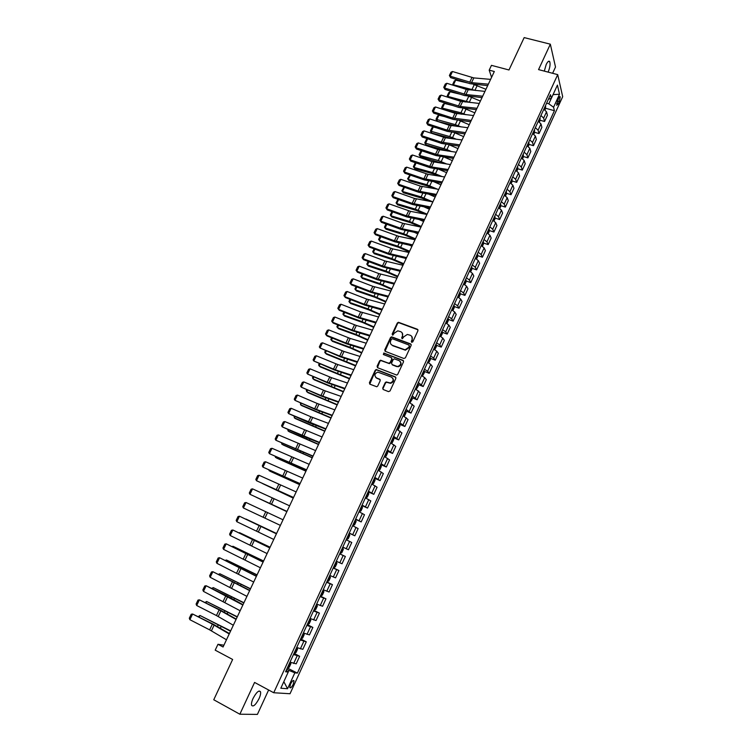 <?xml version="1.0" encoding="UTF-8"?>
<svg xmlns="http://www.w3.org/2000/svg" width="752" height="752" viewBox="0 0 752 752"><rect width="100%" height="100%" fill="white"/><g stroke="black" fill="none" stroke-linecap="round" stroke-linejoin="round"><path stroke-width="1.13" d="M411.72 342.32L412.792 341.859L417.962 330.692L417.407 329.254L398.447 322.279L397.319 323.003L392.149 334.076L392.817 335.119L394.255 333.174L397.77 330.852L400.637 331.651C402.546 332.6 403.119 334.132 402.376 336.238L401.709 337.676L402.395 338.729L403.824 336.783L407.321 334.452L410.244 335.251C412.162 336.21 412.745 337.751 412.002 339.866L411.335 341.314L411.72 342.32M259.036 698.674C260.389 695.628 260.888 693.344 260.53 691.812C258.951 689.922 256.47 692.113 253.086 698.401C251.723 701.447 251.215 703.731 251.582 705.263C253.189 707.143 255.671 704.944 259.036 698.674M548.133 72.117C549.928 67.642 550.473 64.183 549.759 61.72C548.922 60.498 547.738 61.429 546.206 64.503L544.298 71.111M293.242 684.301L294.023 680.842C293.308 679.949 292.143 681.021 290.535 684.076L289.755 687.535C290.479 688.428 291.644 687.347 293.242 684.301M382.721 388.041L383.266 389.527L388.502 391.623L390.034 390.965L395.881 378.35L395.336 376.874L376.244 369.505L375.239 370.228L369.401 382.721L369.928 384.197L376.761 386.763L377.72 386.049L380.221 380.672L379.685 379.196L376.573 377.965C374.035 375.633 374.449 373.678 377.814 372.118L391.454 377.109C394.01 379.403 393.634 381.358 390.316 382.984L386.199 381.941L385.231 382.655L382.721 388.041L383.088 389.433M552.617 73.292L555.512 67.022L550.332 44.18L524.163 37.6L508.982 69.983L491.46 65.349L489.195 70.143L494.327 71.506L223.071 646.993L217.967 644.285L215.194 650.16L232.641 659.466L213.756 699.755L239.85 714.221L257.4 714.4L268.633 689.998M550.332 44.18L538.554 69.607L557.711 74.627L273.728 692.742L254.58 682.431L239.85 714.221M403.852 358.497L405.384 357.839L411.165 345.365L410.611 343.918L391.604 336.821L390.523 337.545L384.742 349.896L385.278 351.344L403.852 358.497M403.542 361.806L397.733 374.355L396.746 375.079L377.626 367.728L377.09 366.262L379.581 360.941L380.606 360.217L388.605 363.207L390.128 362.549L391.773 359.005L391.237 357.557L383.426 354.54L383.783 353.017L402.997 360.349L403.542 361.806M558.51 98.192L556.677 105.28L558.388 103.861L559.347 101.764L560.212 96.782L558.51 98.192M557.711 74.627L562.693 96.679L290.028 693.739L273.728 692.742M548.396 99.264L551.376 98.286L550.502 94.696L285.572 671.771L288.232 672.072L286.202 670.417M551.376 98.286L557.42 85.117L559.516 94.244L553.566 107.245L548.81 103.795L546.601 103.193M545.614 108.269L554.412 110.694L553.566 107.245M554.412 110.694L297.378 673.106L294.84 672.824L287.565 688.729L280.816 688.23L288.232 672.072M223.917 645.197L217.967 644.285M489.195 70.143L491.573 77.353M548.81 103.795L551.329 98.305M288.195 672.044L288.947 670.417L286.728 669.252M540.096 120.254L544.542 121.504L547.409 115.253L546.525 111.832L543.828 109.228M534.55 132.296L539.024 133.565L541.891 127.285L540.979 123.93L538.263 121.345M528.985 144.384L533.469 145.691L536.355 139.383L535.405 136.084L532.67 133.527M523.392 156.529L527.895 157.864L530.799 151.519L529.812 148.285L527.058 145.756M517.78 168.73L522.302 170.084L525.216 163.72L524.191 160.543L521.418 158.042M512.14 180.978L516.671 182.369L519.604 175.977L518.551 172.866L515.75 170.384M506.472 193.283L511.022 194.702L513.964 188.282L512.883 185.236L510.063 182.783M500.776 205.644L505.353 207.091L508.305 200.643L507.186 197.654L504.348 195.229M495.06 218.061L499.657 219.537L502.618 213.06L501.462 210.137L498.604 207.74M489.317 230.535L493.932 232.039L496.912 225.525L495.718 222.677L492.833 220.308M483.545 243.056L488.18 244.588L491.169 238.055L489.947 235.273L487.042 232.923M477.746 255.633L482.408 257.203L485.407 250.642L484.147 247.916L481.224 245.603M471.918 268.276L476.599 269.874L479.626 263.275L478.319 260.624L475.377 258.34M466.071 280.966L470.771 282.602L473.807 275.975L472.472 273.39L469.502 271.134M460.196 293.722L464.924 295.386L467.97 288.73L466.588 286.211L463.599 283.983M454.283 306.525L459.04 308.226L462.104 301.543L460.685 299.099L457.677 296.89M448.352 319.393L453.136 321.132L456.21 314.411L454.753 312.033L451.726 309.862M442.392 332.309L447.196 334.085L450.288 327.346L448.794 325.033L445.739 322.89M436.404 345.29L441.236 347.104L444.338 340.327L442.815 338.099L439.732 335.975M430.388 358.328L435.248 360.18L438.369 353.374L436.799 351.212L433.697 349.125M424.335 371.432L429.232 373.321L432.362 366.478L430.755 364.391L427.634 362.332M418.262 384.582L423.188 386.519L426.337 379.647L424.692 377.636L421.543 375.605M412.162 397.799L417.116 399.782L420.274 392.873L415.424 388.934M406.024 411.081L411.015 413.102L414.192 406.165L409.276 402.329M399.867 424.419L404.886 426.478L408.082 419.513L403.091 415.781M393.164 437.42L393.672 437.814L391.219 443.163L392.3 442.646L393.785 439.403L393.672 437.814L398.729 439.92L401.935 432.926L396.887 429.307M387.318 451.219L392.544 453.428L395.768 446.397L390.655 442.89M378.134 470.15L379.845 469.793L381.339 466.522L380.691 464.595L386.331 467.001L389.574 459.933L384.385 456.53M374.449 478.178L380.089 480.631L383.341 473.534L378.096 470.244M368.179 491.836L373.819 494.327L377.081 487.202L371.77 484.015M361.881 505.56L367.521 508.089L370.802 500.926L365.416 497.862M355.546 519.35L361.186 521.916L364.485 514.716L359.033 511.764M349.191 533.206L354.831 535.8L358.14 528.571L352.622 525.733M342.799 547.127L348.439 549.759L351.767 542.493L346.174 539.776M339.725 553.829L345.356 556.48L339.697 553.876M336.323 561.236L342.019 563.784L345.356 556.48M333.286 567.845L338.926 570.533L333.192 568.051M329.799 575.449L335.561 577.874L338.926 570.533M326.819 581.926L332.459 584.652L326.659 582.292M323.247 589.718L329.085 592.021L332.459 584.652M320.324 596.082L325.964 598.846L320.089 596.599M316.658 604.063L322.57 606.253L325.964 598.846M313.8 610.295L319.431 613.096L313.49 610.972M310.04 618.482L316.028 620.541L319.431 613.096M307.239 624.583L312.87 627.422L306.854 625.42M303.394 632.968L309.448 634.895L312.87 627.422M301.289 639.097L303.921 633.372L304.193 634.669L302.605 638.128L300.65 638.937L306.28 641.813L300.189 639.943M293.985 653.45L295.968 652.595L297.566 649.117L296.711 647.519L302.84 649.324L306.28 641.813M294.483 653.591L299.663 656.28L293.496 654.531M289.999 662.145L296.203 663.828L299.663 656.28M287.292 668.03L297.378 673.106M376.649 378.04L376.122 377.833M544.542 121.504L543.649 118.111L540.942 115.526M539.024 133.565L538.084 130.237L535.358 127.671M533.469 145.691L532.501 142.419L529.756 139.881M527.895 157.864L526.898 154.658L524.125 152.139M522.302 170.084L521.258 166.944L518.476 164.453M516.671 182.369L515.599 179.286L512.798 176.823M511.022 194.702L509.922 191.685L507.092 189.25M505.353 207.091L504.216 204.14L501.358 201.733M499.657 219.537L498.482 216.651L495.606 214.264M493.932 232.039L492.72 229.219L489.825 226.86M488.18 244.588L486.929 241.843L484.015 239.512M482.408 257.203L481.12 254.524L478.187 252.221M476.599 269.874L475.283 267.261L472.322 264.986M470.771 282.602L469.417 280.054L466.437 277.808M464.924 295.386L463.523 292.904L460.525 290.686M459.04 308.226L457.611 305.82L454.584 303.629M453.136 321.132L451.661 318.792L448.615 316.63M447.196 334.085L445.692 331.82L442.618 329.686M441.236 347.104L439.685 344.905L436.602 342.809M435.248 360.18L433.66 358.055L430.548 355.987M429.232 373.321L427.606 371.272L424.466 369.223M423.188 386.519L418.366 382.524M417.116 399.782L412.228 395.89M411.015 413.102L406.061 409.314M404.886 426.478L399.867 422.803M398.729 439.92L393.653 436.357M392.544 453.428L387.402 449.978M386.331 467.001L381.123 463.655M380.089 480.631L374.806 477.398M373.819 494.327L368.471 491.206M367.521 508.089L362.097 505.081M361.186 521.916L355.705 519.021M354.831 535.8L349.276 533.027M348.439 549.759L342.809 547.099M288.947 670.417L294.84 672.824M553.058 94.62L559.516 94.244M287.565 688.729L283.824 681.669M411.588 342.254L412.293 340.242L411.833 336.52M402.188 332.873L402.677 336.614L401.963 338.626M417.999 329.818L398.748 322.674L397.62 323.398L392.412 335.025M411.184 344.444L391.914 337.197L390.833 337.921L385.062 351.231M409.173 345.976L408.787 344.961L392.478 338.776L391.416 339.237L390.711 340.759C389.959 342.865 390.532 344.397 392.431 345.356L405.093 349.83L408.458 347.499L409.464 346.343L409.21 345.394M391.266 344.595L392.431 345.356M409.464 346.343L408.759 347.875L405.394 350.197L392.741 345.732M391.773 358.037L392.083 359.362L390.438 362.906L389.423 363.63L380.926 360.575L379.901 361.298L377.438 367.625M403.542 360.847L384.432 353.431L383.341 354.493M396.436 366.252L397.827 366.431C401.239 364.861 401.643 362.915 399.068 360.575L394.245 358.845L393.221 359.569L391.566 363.113L392.112 364.57L398.137 366.779C401.023 365.773 401.747 364.024 400.318 361.543M396.736 366.6L392.422 364.927M392.629 377.993C394.161 380.427 393.493 382.204 390.636 383.323L386.519 382.279L385.55 382.994L383.05 388.38M375.784 377.485L376.573 377.965M380.192 379.628L376.902 378.303M395.862 377.335L376.564 369.852L375.568 370.576L369.768 384.122M544.956 109.933L545.595 108.542L545.388 105.835M453.465 85.361L452.76 84.252L454.321 81L455.674 80.154L468.111 83.077M473.375 84.309L485.952 89.281M455.674 80.154L453.456 84.797L475.687 90.503M452.76 84.252L453.785 85.455M469.417 89.902L463.373 88.463M544.016 108.814L544.551 107.658M488.358 84.168L471.56 82.654L450.232 76.215L450.627 77.635L470.066 83.688L487.672 85.615M490.624 79.374L473.816 77.917L452.478 71.515L450.232 76.215L449.386 75.529L450.965 72.239L452.478 71.515M450.627 77.635L449.386 75.529M539.391 122.05L540.068 120.564L539.851 117.885M448.183 97.328L447.205 95.889L448.765 92.628L450.119 91.782L460.403 94.263M468.853 96.294L480.406 101.041M450.119 91.782L447.891 96.453L470.799 102.563M447.205 95.889L448.371 97.393M465.469 102.009L454.509 99.339M538.479 120.884L539.015 119.718M533.807 134.223L534.531 132.643L534.296 129.983M442.881 109.36L441.621 107.574L443.191 104.293L444.535 103.466L452.544 105.44M464.144 108.335L474.832 112.856M444.535 103.466L442.298 108.147L460.938 112.791L465.939 114.699M441.621 107.574L442.956 109.378M461.596 114.21L445.428 110.177M532.914 133.001L533.45 131.835M528.195 146.452L528.966 144.779L528.712 142.147M438.933 115.197L436.686 119.906L437.467 121.316L436.01 119.305L437.589 116.015L438.933 115.197L444.526 116.607M459.246 120.414L469.239 124.729M436.01 119.305L455.317 124.653L461.098 126.909M457.272 126.439L437.467 121.316M527.331 145.174L527.866 143.999M482.69 96.209L465.92 94.545L444.582 88.003L444.996 89.403L464.445 95.532L482.023 97.619M484.955 91.387L466.334 89.394L446.848 83.284L444.582 88.003L443.746 87.307L445.325 84.008L446.848 83.284M444.996 89.403L443.746 87.307M476.994 108.288L460.262 106.483L438.905 99.847L439.337 101.219L458.795 107.433L476.345 109.66M479.268 103.447L460.675 101.294L441.18 95.109L438.905 99.847L438.078 99.132L439.666 95.814L441.18 95.109M439.337 101.219L438.078 99.132M471.269 120.433L452.723 118.055L433.208 111.747L433.65 113.091L453.118 119.389L470.639 121.768M473.563 115.564L454.998 113.251L435.493 106.981L433.208 111.747L432.381 111.014L433.979 107.677L435.493 106.981M433.65 113.091L432.381 111.014M522.555 158.738L523.373 156.971L523.11 154.357M433.302 126.975L431.046 131.703L431.845 133.095L430.379 131.092L431.958 127.784L433.302 126.975L436.329 127.755M454.255 132.559L463.627 136.638M430.379 131.092L449.668 136.563L456.295 139.205M452.544 138.706L431.845 133.095M521.719 157.394L522.255 156.219M465.516 132.625L447.008 130.077L427.484 123.695L427.944 125.011L447.421 131.393L464.905 133.922M467.819 127.737L449.292 125.264L429.777 118.91L427.484 123.695L426.666 122.943L428.264 119.596L429.777 118.91M427.944 125.011L426.666 122.943M516.897 171.08L517.752 169.209L517.479 166.624M427.653 138.81L425.388 143.557L426.196 144.92L424.73 142.927L426.309 139.609L427.935 138.885M424.73 142.927L446.904 149.554L449.17 144.76L457.987 148.614M446.904 149.554L451.52 151.575M447.778 151.039L426.196 144.92M516.079 169.679L516.624 168.495M511.21 183.469L512.112 181.505L511.821 178.948M444.131 157.046L452.319 160.627M421.91 150.842L419.701 155.457L438.313 160.543L446.801 164.03M419.052 154.809L420.518 156.801L419.052 154.809L420.641 151.472L421.787 150.804M443.06 163.466L420.518 156.801M510.411 182.012L510.956 180.828M505.504 195.915L506.444 193.856L506.143 191.328M439.093 169.388L446.632 172.706M416.129 162.94L413.985 167.414L432.588 172.603L442.129 176.57M413.346 166.747L414.822 168.73L413.346 166.747L414.944 163.4L415.875 162.855M438.397 175.968L433.396 173.919L414.822 168.73M504.724 194.401L505.278 193.208M499.76 208.426L500.757 206.264L500.437 203.754M434.073 181.815L440.916 184.832M410.319 175.103L408.251 179.418L426.845 184.729L437.514 189.203M407.612 178.732L409.107 180.715L407.612 178.732L409.934 174.962M433.782 188.573L427.662 186.017L409.107 180.715M499.018 206.847L499.563 205.653M493.998 220.985L495.032 218.719L494.703 216.238M429.091 194.326L435.173 197.005M404.482 187.304L402.489 191.478L421.082 196.902L432.87 201.893L414.54 198.443L394.969 191.563L392.619 196.479L393.164 197.644L412.698 204.544L429.994 208.003M401.859 190.773L403.363 192.747L401.859 190.773L403.965 187.126M429.251 201.273L421.91 198.171L403.363 192.747M493.274 219.349L493.829 218.146M459.745 144.873L441.264 142.166L421.74 135.689L422.21 136.986L441.697 143.453L459.152 146.132M462.057 139.966L445.41 137.766L424.043 130.886L421.74 135.689L420.923 134.928L422.53 131.562L424.043 130.886M422.21 136.986L420.923 134.928M453.945 157.177L437.344 154.762L415.969 147.74L416.458 149.009L435.944 155.561L453.371 158.399M456.267 152.242L437.814 149.441L418.281 142.918L415.969 147.74L415.151 146.96L416.768 143.585L418.281 142.918M416.458 149.009L415.151 146.96M448.126 169.529L431.554 166.963L410.169 159.847L410.667 161.088L430.172 167.724L447.562 170.713M450.457 164.585L432.033 161.614L412.491 154.997L410.169 159.847L409.361 159.048L410.987 155.655L412.491 154.997M410.667 161.088L409.361 159.048M442.27 181.946L423.902 178.741L404.341 172.001L404.858 173.214L424.372 179.944L441.734 183.084M444.62 176.974L428.067 174.314L406.672 167.132L404.341 172.001L403.542 171.183L405.178 167.781L406.672 167.132M404.858 173.214L403.542 171.183M436.395 194.411L418.056 191.036L398.494 184.212L399.03 185.406L418.544 192.211L435.878 195.52M438.745 189.419L420.396 186.111L400.835 179.324L398.494 184.212L397.695 183.385L399.34 179.963L400.835 179.324M399.03 185.406L397.695 183.385M488.208 233.599L489.298 231.24L488.941 228.787M424.156 206.922L429.411 209.244M398.626 199.571L396.708 203.595L415.283 209.122L427.089 214.151M396.078 202.871L397.592 204.835L396.078 202.871L397.958 199.336M424.795 214.076L416.129 210.372L397.592 204.835M487.512 231.907L488.067 230.695M430.492 206.941L412.19 203.388L392.619 196.479L391.83 195.633L393.475 192.192L394.969 191.563M393.164 197.644L391.83 195.633M482.399 246.28L483.527 243.808L483.16 241.383M419.268 219.603L423.611 221.53M392.741 211.885L390.899 215.758L409.464 221.408L421.289 226.455M390.279 215.016L391.792 216.98L390.279 215.016L391.933 211.594M420.443 226.982L410.329 222.62L391.792 216.98M481.722 244.522L482.276 243.31M424.56 219.518L406.296 215.796L386.716 208.793L387.28 209.93L406.813 216.924L424.081 220.543M426.939 214.48L410.498 211.34L389.085 203.858L386.716 208.793L385.936 207.928L387.59 204.478L389.085 203.858M387.28 209.93L385.936 207.928M476.552 259.008L477.727 256.441L477.351 254.044M414.446 232.377L417.802 233.872M386.838 224.256L385.062 227.969L403.617 233.74L415.461 238.816M384.451 227.217L385.973 229.172L384.451 227.217L386.002 223.955M415.123 239.54L404.501 234.934L385.973 229.172M475.903 257.193L476.458 255.971M418.601 232.152L402.217 228.796L380.794 221.173L381.367 222.282L400.91 229.36L418.14 233.139M420.988 227.095L402.752 223.269L383.163 216.209L380.794 221.173L380.014 220.289L381.668 216.82L383.163 216.209M381.367 222.282L380.014 220.289M470.686 271.801L471.908 269.131L471.513 266.753M409.699 245.255L411.955 246.261M380.897 236.683L379.196 240.245L397.752 246.13L409.614 251.234M380.07 236.382L378.594 239.465L380.127 241.411L398.645 247.295L409.285 251.92M470.056 269.921L470.62 268.69M412.622 244.851L394.433 240.781L374.834 233.599L375.436 234.68L394.988 241.853L412.181 245.791M415.019 239.766L398.645 236.307L377.222 228.617L374.834 233.599L374.064 232.697L375.737 229.219L377.222 228.617M375.436 234.68L374.064 232.697M464.792 284.651L466.061 281.868L465.648 279.528M405.037 258.246L406.089 258.716M374.938 249.166L373.312 252.569L391.848 258.575L403.73 263.708M374.101 248.856L372.71 251.77L374.252 253.715L392.76 259.713L403.42 264.366M464.191 282.705L464.755 281.474M406.606 257.607L388.464 253.358L368.856 246.083L369.467 247.135L389.028 254.392L406.183 258.5M409.022 252.493L392.685 248.874L371.253 241.082L368.856 246.083L368.085 245.161L369.768 241.665L371.253 241.082M369.467 247.135L368.085 245.161M458.87 297.557L460.186 294.671L459.754 292.359M368.95 261.705L367.399 264.948L385.926 271.068L397.827 276.238M368.113 261.386L366.807 264.131L368.358 266.067L386.857 272.186L397.535 276.858M458.297 295.545L458.861 294.314M400.572 270.41L384.291 266.556L362.849 258.622L363.479 259.647L383.041 266.998L400.167 271.275M402.987 265.287L384.864 260.925L365.256 253.603L362.849 258.622L362.088 257.682L363.771 254.176L365.256 253.603M363.479 259.647L362.088 257.682M452.92 310.52L454.293 307.53L453.841 305.246M362.934 274.292L361.458 277.385L379.976 283.626L391.895 288.815M362.097 273.982L360.875 276.548L362.436 278.475L380.916 284.717L391.613 289.417M452.375 308.452L452.939 307.211M446.942 323.548L448.361 320.446L447.901 318.19M356.89 286.944L355.489 289.868L374.007 296.241L385.936 301.458M356.053 286.625L354.916 289.012L356.486 290.939L374.957 297.303L385.673 302.022M446.425 321.405L446.989 320.164M440.86 336.586L442.411 333.427L441.932 331.19M350.817 299.653L349.501 302.417L368.001 308.903L379.957 314.157M349.99 299.324L348.928 301.543L350.507 303.451L368.969 309.937L379.704 314.684M440.446 334.433L441.02 333.174M434.741 349.68L436.433 346.465L435.934 344.256M344.726 312.418L343.485 315.013L361.975 321.63L373.941 326.904M343.89 312.089L342.921 314.12L344.501 316.028L362.962 322.636L373.706 327.411M434.44 347.509L435.013 346.249M428.602 362.84L430.417 359.559L429.909 357.388M338.597 325.24L337.441 327.665L355.912 334.405L367.907 339.716M337.77 324.902L336.877 326.753L338.475 328.662L356.918 335.392L367.681 340.186M428.405 360.65L428.988 359.381M422.436 376.066L424.382 372.71L423.855 370.567M332.45 338.118L331.369 340.383L349.83 347.245L361.844 352.585M331.613 337.78L330.814 339.453L332.422 341.342L350.846 348.204L361.637 353.026M422.342 373.847L422.925 372.578M416.241 389.357L418.319 385.926L417.774 383.821M326.265 351.052L325.268 353.149L355.752 365.51M325.437 350.714L324.723 352.199L326.33 354.089L355.555 365.914M416.26 387.111L416.843 385.832M410.028 402.705L412.228 399.209L411.664 397.122M320.061 364.053L319.139 365.98L349.624 378.5M319.224 363.705L318.604 365.002L320.22 366.882L349.454 378.867M410.874 399.246L410.141 400.431M403.777 416.129L404.632 415.753L406.108 412.547L405.525 410.489M313.819 377.1L312.982 378.858L343.476 391.538M312.992 376.752L312.456 377.871L314.092 379.741L343.316 391.877M403.993 413.816L404.585 412.528M397.517 429.618L398.485 429.166L399.961 425.942L399.359 423.921M307.559 390.222L306.807 391.801L337.3 404.642M306.722 389.865L306.28 390.786L307.925 392.657L337.159 404.952M397.827 427.268L398.419 425.97M301.261 403.392L300.593 404.802L331.096 417.802M300.433 403.034L300.593 404.802L301.731 405.619L330.974 418.074M392.365 439.563L391.623 440.775M384.394 456.52L386.086 456.191L387.581 452.93L386.942 450.974M387.449 451.36L384.986 456.737L384.441 456.417M294.944 416.627L294.352 417.858L324.864 431.028M294.107 416.27L294.352 417.858L295.508 418.657L324.751 431.263M385.391 454.349L385.992 453.042M378.698 470.385L378.181 470.056M288.589 429.928L288.091 430.981L318.604 444.31M287.753 429.561L288.091 430.981L289.257 431.742L318.51 444.517M379.13 467.979L379.732 466.672M371.855 483.846L373.575 483.461L375.079 480.171L374.402 478.281M372.409 484.091L371.883 483.771M282.207 443.285L281.793 444.15L312.315 457.658M281.37 442.909L282.978 444.893L312.24 457.827M373.594 480.453L372.842 481.684M365.538 497.598L367.267 497.185L368.79 493.885L368.095 492.024M366.092 497.852L365.557 497.542M275.796 456.699L275.467 457.395L305.998 471.062M275.025 456.351L276.68 458.1L305.932 471.194M366.525 495.446L367.136 494.12M359.193 511.426L360.941 510.984L362.464 507.666L361.75 505.842M359.747 511.68L359.212 511.379M269.357 470.179L269.122 470.686L299.653 484.523M268.802 469.925L270.344 471.372L299.606 484.626M360.17 509.273L360.781 507.948M352.81 525.31L354.587 524.849L356.11 521.512L355.386 519.717M355.931 520.046L353.402 525.554L352.82 525.291M262.89 483.724L293.271 498.059M262.542 483.564L293.242 498.115M354.568 521.907L353.797 523.166M346.963 539.532L346.409 539.259L348.195 538.77L349.727 535.424L348.984 533.657M256.394 497.326L286.869 511.651M256.244 497.26L286.85 511.67M348.157 535.866L347.386 537.125M394.509 283.288L378.265 279.265L356.815 271.218L357.463 272.215L377.034 279.659L394.123 284.096M396.934 278.127L378.848 273.596L359.23 266.17L356.815 271.218L356.063 270.259L357.755 266.734L359.23 266.17M357.463 272.215L356.063 270.259M388.417 296.213L372.212 292.02L350.752 283.871L351.419 284.839L370.999 292.378L388.051 296.984M390.852 291.033L372.804 286.315L353.186 278.804L350.752 283.871L350.009 282.893L351.701 279.349L353.186 278.804M351.419 284.839L350.009 282.893M382.289 309.194L364.297 304.222L344.67 296.579L345.347 297.519L364.936 305.152L381.95 309.927M384.742 303.996L366.741 299.099L347.104 291.485L344.67 296.579L343.927 295.583L345.629 292.03L347.104 291.485M345.347 297.519L343.927 295.583M376.141 322.241L358.196 317.09L338.55 309.345L339.246 310.256L358.836 317.983L375.821 322.937M378.604 317.015L360.64 311.939L341.004 304.231L338.55 309.345L337.817 308.329L339.528 304.757L341.004 304.231M369.965 335.354L352.058 330.006L332.412 322.166L333.117 323.05L352.716 330.871L369.664 335.994M372.437 330.1L356.335 325.466L334.866 317.034L332.412 322.166L331.679 321.142L333.399 317.551L334.866 317.034M363.761 348.524L345.892 342.987L326.236 335.054L326.96 335.9L346.578 343.824L363.479 349.116M366.243 343.241L350.188 338.438L328.709 329.893L326.236 335.054L325.513 334.001L327.242 330.391L328.709 329.893M357.52 361.75L339.697 356.025L320.042 347.988L340.402 356.824L357.256 362.304M360.02 356.448L344.002 351.466L322.523 342.809L320.042 347.988L319.318 346.926L321.057 343.297L322.523 342.809M351.259 375.041L335.298 369.805L313.81 360.988L334.198 369.89L351.015 375.549M353.769 369.711L337.789 364.551L316.31 355.781L313.81 360.988L313.105 359.907L314.844 356.26L316.31 355.781M344.961 388.389L327.233 382.279L307.559 374.045L327.966 383.022L344.745 388.85M347.49 383.041L331.547 377.701L310.059 368.818L307.559 374.045L306.854 372.945L308.602 369.288L310.059 368.818M338.644 401.803L320.954 395.496L301.27 387.167L321.706 396.21L338.447 402.226M341.173 396.426L325.287 390.908L303.789 381.913L301.27 387.167L300.574 386.039L302.332 382.364L303.789 381.913M332.29 415.283L314.646 408.778L294.963 400.346L315.417 409.455L332.111 415.649M334.837 409.878L317.175 403.457L297.491 395.063L294.963 400.346L294.267 399.199L296.034 395.505L297.491 395.063M325.907 428.819L288.618 413.581L309.1 422.765L325.757 429.148M328.464 423.395L310.849 416.768L291.156 408.28L288.618 413.581L287.931 412.416L289.708 408.712L291.156 408.28M319.497 442.42L282.254 426.882L302.746 436.132L319.365 442.702M322.063 436.968L284.801 421.552L282.254 426.882L281.568 425.698L283.354 421.975L284.801 421.552M313.058 456.088L275.852 440.24L312.945 456.314M315.633 450.608L278.409 434.891L275.852 440.24L275.176 439.036L276.971 435.295L278.409 434.891M306.581 469.812L269.423 453.663L306.496 470M309.175 464.313L271.998 448.286L269.423 453.663L268.755 452.441L270.551 448.681L271.998 448.286M300.086 483.611L262.956 467.142L300.02 483.743M302.689 478.084L265.55 461.747L262.956 467.142L262.298 465.902L264.112 462.123L265.55 461.747M293.553 497.476L256.47 480.697L293.506 497.561M296.166 491.921L259.073 475.264L256.47 480.697L255.821 479.428L257.635 475.631L259.073 475.264M286.982 511.398L249.955 494.299L286.963 511.435M289.614 505.823L252.559 488.856L249.955 494.299L249.307 493.011L251.13 489.204L252.559 488.856M339.97 553.293L341.775 552.767L343.316 549.402L342.545 547.672M341.107 551.225L341.568 549.806M280.393 525.394L243.404 507.976L246.026 502.496L244.597 502.834L242.764 506.669L243.404 507.976M283.034 519.792L246.026 502.496M336.652 561.998L336.088 561.744L336.877 563.445L335.326 566.82L334.095 567.619L336.661 562.035M276.567 533.497L246.007 519.068L276.557 533.525M334.095 567.619L333.493 567.393M334.64 565.316L335.101 563.897M273.766 539.457L236.824 521.709L239.456 516.21L238.036 516.539L236.194 520.384L236.824 521.709M276.416 533.817L239.456 516.21L276.435 533.779M326.988 581.569L328.84 580.948L330.401 577.555L329.592 575.891M330.166 576.135L329.602 575.863M270.1 547.212L239.521 532.651L270.071 547.287M328.135 579.482L328.605 578.044M267.101 553.575L230.206 535.518L232.857 529.991L231.437 530.301L229.586 534.164L230.206 535.518M269.771 547.917L232.857 529.991L269.818 547.823M320.446 595.81L322.335 595.142L323.896 591.73L323.069 590.104M323.651 590.329L323.087 590.057M263.604 561.001L233.007 546.29L263.557 561.105M321.442 593.638L322.072 592.266M232.152 546.554L233.007 546.29L232.744 546.836M260.408 567.769L223.57 549.383L226.23 543.828L224.81 544.128L222.949 548.011L223.57 549.383M263.097 562.092L226.23 543.828L263.162 561.941M313.885 610.116L315.784 609.402L317.363 605.971L316.517 604.382M317.1 604.599L316.545 604.317M257.081 574.848L226.455 559.996L257.015 574.989M314.881 607.936L315.802 606.732M225.29 560.343L226.455 559.996L226.098 560.738M253.687 582.039L216.896 563.314L219.565 557.73L218.155 558.012L216.285 561.913L216.896 563.314M256.385 576.323L219.565 557.73L256.479 576.126M307.286 624.489L309.213 623.728L310.792 620.287L309.927 618.727M310.52 618.934L309.965 618.652M250.519 588.76L219.875 573.767L250.435 588.938M308.292 622.299L309.222 621.086M218.588 574.293L219.875 573.767L219.434 574.707M246.938 596.364L210.193 577.31L212.872 571.699L211.472 571.971L209.592 575.891L210.193 577.31M249.645 590.63L212.872 571.699L249.758 590.376M303.921 633.372L303.31 633.146M303.911 633.334L303.347 633.052M243.93 602.737L213.267 587.603L243.827 602.954M301.665 636.737L302.605 635.515M211.885 588.318L213.267 587.603L212.722 588.741M240.151 610.765L203.454 591.373L206.151 585.742L204.751 585.996L202.861 589.935L203.454 591.373M242.868 605.003L206.151 585.742L226.925 595.847L243.009 604.702M297.266 647.81L296.655 647.632M237.312 616.781L206.631 601.506L237.19 617.044M295.169 651.288L295.649 649.841M205.155 602.418L206.631 601.506L205.992 602.841M233.327 625.241L216.444 615.55L196.686 605.501L199.393 599.842L197.992 600.087L196.103 604.044L196.686 605.501M236.062 619.441L219.152 609.844L199.393 599.842L220.195 610.032L236.222 619.084M230.657 630.89L199.957 615.465L230.526 631.191M287.95 668.161L289.304 667.127L290.902 663.631L290.601 662.409L287.95 668.161M288.317 665.811L289.276 664.58M198.387 616.574L199.957 615.465L199.224 617.007M226.474 639.773L209.648 629.866L189.88 619.695L192.606 614.008L191.215 614.234L189.307 618.21L189.88 619.695M229.219 633.955L212.365 624.132L192.606 614.008L213.427 624.282L229.407 633.541M543.649 118.111L546.525 111.832M538.084 130.237L540.979 123.93M532.501 142.419L535.405 136.084M526.898 154.658L529.812 148.285M521.258 166.944L524.191 160.543M515.599 179.286L518.551 172.866M509.922 191.685L512.883 185.236M504.216 204.14L507.186 197.654M498.482 216.651L501.462 210.137M492.72 229.219L495.718 222.677M486.929 241.843L489.947 235.273M481.12 254.524L484.147 247.916M475.283 267.261L478.319 260.624M469.417 280.054L472.472 273.39M463.523 292.904L466.588 286.211M457.611 305.82L460.685 299.099M451.661 318.792L454.753 312.033M445.692 331.82L448.794 325.033M439.685 344.905L442.815 338.099M433.66 358.055L436.799 351.212M427.606 371.272L430.755 364.391M421.524 384.545L424.692 377.636M415.414 397.874L418.591 390.937M409.267 411.269L412.463 404.294M403.1 424.73L406.315 417.727M396.906 438.247L400.13 431.206M390.683 451.83L393.916 444.761M384.422 465.479L387.675 458.372M378.134 479.193L381.414 472.049M371.826 492.964L375.107 485.792M365.481 506.81L368.781 499.601M359.108 520.713L362.426 513.475M352.697 534.681L356.034 527.415M346.268 548.725L349.614 541.412M339.801 562.834L343.166 555.484M333.305 577L336.689 569.621M326.772 591.241L330.175 583.834M320.22 605.548L323.633 598.103M313.631 619.93L317.062 612.448M307.004 634.378L310.454 626.858M300.349 648.891L303.817 641.334M293.665 663.48L297.143 655.885M557.194 101.182L559.347 101.764M556.63 103.391L558.388 103.861M544.345 109.519L545.736 106.493M474.324 84.534L472.106 89.225M477.219 85.502L475.001 90.202M471.56 82.654L473.816 77.917M469.718 82.269L471.965 77.531M538.78 121.645L540.209 118.534M468.759 96.284L466.531 100.984M471.654 97.252L469.427 101.971M533.187 133.818L534.653 130.632M463.1 108.213L460.938 112.791M466.071 109.049L463.834 113.787M527.575 146.048L529.079 142.777M457.423 120.198L455.317 124.653M460.468 120.903L458.212 125.659M465.92 94.545L468.186 89.779M464.078 94.141L466.334 89.394M460.262 106.483L462.527 101.699M458.41 106.07L460.675 101.294M454.565 118.468L456.849 113.665M452.723 118.055L454.998 113.251M521.935 158.334L523.477 154.978M451.717 132.239L449.668 136.563M454.828 132.803L452.572 137.578M448.85 130.51L451.144 125.687M447.008 130.077L449.292 125.264M516.276 170.676L517.855 167.235M445.992 144.328L444 148.52M510.589 183.074L512.206 179.549M440.24 156.472L438.313 160.543M443.407 156.933L441.217 161.577M504.874 195.52L506.528 191.92M434.459 168.664L432.588 172.603M437.626 169.162L435.502 173.656M499.131 208.031L500.823 204.337M428.649 180.922L426.845 184.729M431.817 181.439L429.759 185.791M493.368 220.59L495.098 216.82M422.821 193.226L421.082 196.902M425.97 193.781L423.987 197.973M443.116 142.607L445.41 137.766M441.264 142.166L443.567 137.325M437.344 154.762L439.657 149.892M435.502 154.301L437.814 149.441M431.554 166.963L433.876 162.075M429.712 166.493L432.033 161.614M425.735 179.22L428.067 174.314M423.902 178.741L426.224 173.834M419.898 191.525L422.239 186.599M418.056 191.036L420.396 186.111M487.578 233.214L489.345 229.351M416.965 205.587L415.283 209.122M420.114 206.17L418.197 210.212M414.032 203.895L416.382 198.942M412.19 203.388L414.54 198.443M481.759 245.885L483.564 241.937M411.081 217.995L409.464 221.408M414.22 218.616L412.378 222.498M408.139 216.313L410.498 211.34M406.296 215.796L408.656 210.823M475.913 258.622L477.764 254.59M405.168 230.469L403.617 233.74M408.308 231.108L406.541 234.85M402.217 228.796L404.585 223.795M400.374 228.26L402.752 223.269M470.038 271.416L471.936 267.289M399.237 242.99L397.752 246.13M402.367 243.667L400.666 247.248M396.266 241.326L398.645 236.307M394.433 240.781L396.812 235.761M464.144 284.265L466.08 280.054M393.268 255.577L391.848 258.575M396.389 256.282L394.772 259.703M390.297 253.913L392.685 248.874M388.464 253.358L390.852 248.32M458.212 297.172L460.196 292.866M387.28 268.21L385.926 271.068M390.401 268.953L388.85 272.215M384.291 266.556L386.697 261.489M382.458 265.982L384.864 260.925M452.262 310.144L454.283 305.744M381.264 280.91L379.976 283.626M384.375 281.68L382.909 284.782M446.284 323.172L448.342 318.688M375.22 293.656L374.007 296.241M378.322 294.464L376.931 297.407M440.277 336.257L442.383 331.679M369.157 306.468L368.001 308.903M372.249 307.305L370.933 310.087M434.242 349.407L436.386 344.736M363.056 319.337L361.975 321.63M366.139 320.211L364.899 322.824M428.179 362.614L430.37 357.849M356.927 332.262L355.912 334.405M360.011 333.164L358.845 335.608M422.098 375.887L424.325 371.018M350.78 345.253L349.83 347.245M353.844 346.183L352.763 348.467M415.978 389.216L418.253 384.253M344.595 358.29L343.72 360.142M347.659 359.259L346.653 361.374M409.831 402.611L412.143 397.554M338.381 371.394L337.582 373.095M341.436 372.4L340.524 374.336M403.655 416.063L406.014 410.912M332.149 384.563L331.416 386.105M335.195 385.597L334.358 387.365M397.451 429.58L399.857 424.335M325.879 397.789L325.221 399.18M328.915 398.861L328.163 400.449M319.581 411.071L318.998 412.312M322.608 412.181L321.941 413.591M313.255 424.419L312.747 425.5M316.282 425.557L315.69 426.798M378.726 470.376L381.208 464.971M306.901 437.824L306.468 438.754M309.918 439.008L309.41 440.061M372.437 484.072L374.928 478.639M300.518 451.294L300.151 452.065M303.526 452.507L303.103 453.39M366.121 497.833L368.63 492.372M294.107 464.83L293.816 465.441M297.096 466.08L296.767 466.776M359.776 511.661L362.295 506.181M290.648 479.71L290.404 480.227M346.992 539.513L349.539 533.976M378.265 279.265L380.681 274.17M376.432 278.672L378.848 273.596M372.212 292.02L374.637 286.907M370.379 291.419L372.804 286.315M366.13 304.833L368.565 299.7M364.297 304.222L366.741 299.099M360.02 317.711L362.464 312.55M358.196 317.09L360.64 311.939M353.882 330.645L356.335 325.466M352.058 330.006L354.512 324.826M347.715 343.636L350.188 338.438M345.892 342.987L348.364 337.789M341.521 356.692L344.002 351.466M339.697 356.025L342.179 350.799M335.298 369.805L337.789 364.551M333.484 369.119L335.975 363.874M329.047 382.975L331.547 377.701M327.233 382.279L329.733 377.006M322.768 396.201L325.287 390.908M320.954 395.496L323.473 390.203M316.46 409.502L318.989 404.172M314.646 408.778L317.175 403.457M310.125 422.85L312.663 417.501M308.311 422.116L310.849 416.768M303.752 436.273L306.308 430.896M301.947 435.511L304.494 430.144M297.36 449.752L299.916 444.347M295.555 448.982L298.112 443.586M290.93 463.288L293.506 457.865M289.125 462.508L291.701 457.084M284.472 476.89L287.057 471.448M282.677 476.091L285.262 470.649M277.986 490.558L280.59 485.087M276.191 489.749L278.785 484.279M271.472 504.291L274.085 498.792M269.677 503.464L272.29 497.974M340.562 553.528L343.109 547.973M264.93 518.09L267.552 512.563M263.134 517.244L265.757 511.727M258.35 531.955L260.982 526.4M256.554 531.091L259.186 525.545M327.59 581.785L330.175 576.164M251.741 545.877L254.383 540.303M249.946 545.003L252.597 539.428M321.066 596.007L323.651 590.367M251.253 555.267L251.018 555.756M254.214 556.696L253.95 557.251M245.096 559.873L247.756 554.271M243.31 558.98L245.97 553.378M314.505 610.304L317.109 604.636M244.682 569.123L244.372 569.781M247.652 570.561L247.295 571.313M238.422 573.936L241.101 568.296M236.645 573.024L239.315 567.393M307.916 624.658L310.529 618.971M238.093 583.044L237.698 583.862M241.054 584.492L240.612 585.441M231.719 588.055L234.408 582.396M229.943 587.133L232.622 581.484M231.466 597.022L230.986 598.028M234.436 598.489L233.891 599.635M224.989 602.249L227.687 596.562M223.203 601.309L225.901 595.631M294.634 653.591L297.275 647.848M224.81 611.066L224.246 612.25M227.781 612.551L227.142 613.905M218.221 616.508L220.928 610.803M216.444 615.55L219.152 609.844M218.118 625.185L217.478 626.538M221.088 626.689L220.355 628.23M211.415 630.843L214.141 625.1M209.648 629.866L212.365 624.132M259.055 691.013L260.53 691.812M548.396 61.373L549.759 61.72M293.327 680.475L294.023 680.842M559.591 96.613L560.212 96.782"/></g></svg>
